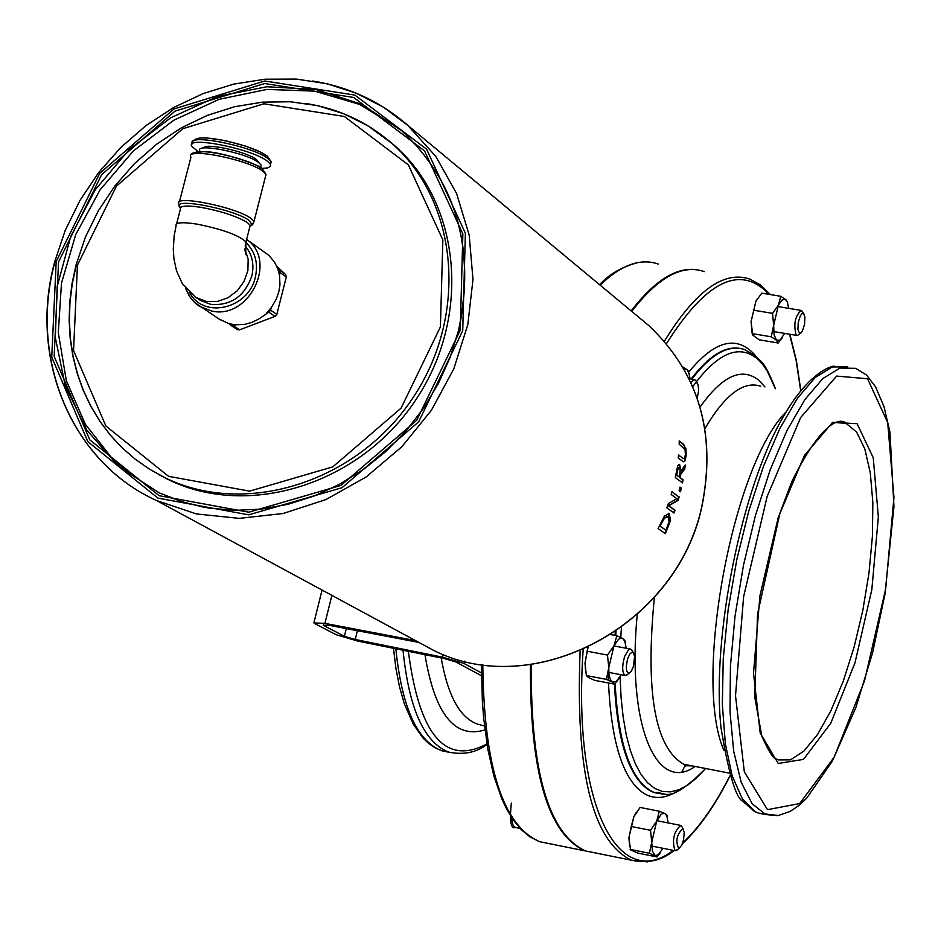 <?xml version="1.0" encoding="UTF-8"?>
<svg xmlns="http://www.w3.org/2000/svg" width="941" height="941" viewBox="0 0 941 941"><rect width="100%" height="100%" fill="white"/><g stroke="black" fill="none" stroke-linecap="round" stroke-linejoin="round"><path stroke-width="1.41" d="M686.448 764.762L685.754 766.115M595.818 853.028L585.878 851.029C548.791 834.514 530.595 772.338 531.265 664.511M631.717 311.389C658.124 277.219 682.307 263.962 704.268 271.62M631.152 310.918C654.889 280.159 676.991 266.479 697.457 269.879M685.695 764.621L681.943 771.82M595.03 852.864L585.09 850.864C548.027 834.373 529.807 772.302 530.43 664.617M679.237 441.235L683.26 444.34L685.389 448.269L685.777 455.032L684.66 460.737L683.437 461.808M678.508 455.126L683.578 458.632L684.53 458.385L685.413 454.491L685.036 449.669L679.167 444.117L679.237 440.976L683.707 444.423L685.389 448.269M685.836 448.339L686.224 455.103L685.095 460.819L683.378 461.784L678.238 457.996L678.52 454.891L683.154 458.573M671.898 491.872L678.72 496.872L677.767 500.236L668.369 505.693L674.603 510.187L673.697 512.774M679.155 496.942L678.202 500.318L668.816 505.776L675.05 510.269L674.062 513.045L666.84 507.834L668.322 503.588L676.873 498.659L671.156 494.484L671.956 491.673L678.72 496.872M670.521 520.385L665.381 533.676L658.1 528.56L664.44 516.009L669.274 513.668L670.521 520.385L665.016 533.418M668.181 513.268L670.074 520.302M664.334 518.444L659.888 526.148L665.934 530.171L669.122 521.49L668.063 516.75L663.887 518.362L659.888 526.148M667.11 516.409L663.887 518.362M660.335 526.231L665.934 530.171M678.967 464.289L681.049 470.888L685.236 464.995L684.754 468.994L680.825 474.158L680.214 477.675L683.06 479.792L682.484 482.851L675.297 477.499L677.685 465.948L679.614 464.501L681.049 470.888M684.695 465.783L684.307 468.912L680.39 474.088L679.778 477.593L682.625 479.722L682.084 482.545M677.638 468.442L676.273 474.982L679.414 477.075L680.19 469.935L679.073 467.665L677.638 468.442L678.755 467.653M678.085 468.512L676.708 475.064L679.414 477.075M681.355 488.108L680.496 491.755L679.131 490.755L679.99 487.097L681.355 488.108L680.108 491.473M679.943 487.309L680.919 488.026M198.245 151.701L191.823 146.373C184.601 135.363 252.306 148.725 267.573 161.346L270.49 164.428L270.479 166.345L267.597 167.921L261.786 168.474M235.568 324.821L229.122 323.716L231.145 325.527L233.25 325.704L235.568 324.821L244.954 324.327L251.929 322.375L258.563 319.164L268.797 312.2L275.043 316.388L276.83 314.376L286.311 276.96L285.664 274.537L276.877 266.468M276.83 314.376L270.596 310.177L271.22 307.731L266.479 313.082M271.22 307.731L276.325 299.05L278.783 291.981L279.971 284.7L279.501 275.09L280.124 272.643L286.311 276.96M285.664 274.537L277.771 268.656L279.501 275.09M277.771 268.656L274.49 262.033L268.867 255.364L246.601 239.402C277.936 260.492 249.424 319.599 211.913 311.106L199.88 306.566L195.846 303.614L190.235 297.438L185.695 288.334M219.171 319.128L229.122 323.716M279.465 270.208L280.124 272.643M270.596 310.177L268.797 312.2M231.427 325.68L237.497 329.679L239.59 329.844L275.043 316.388M151.724 489.097L114.296 461.125L85.337 424.262L66.341 380.635L58.283 332.702L61.483 283.135L75.715 234.603L100.146 189.729L133.434 150.901L173.803 120.213L219.088 99.334L266.868 89.43L314.553 91.112L359.533 104.38L399.278 128.611M158.429 474.37L167.921 479.369C248.424 519.267 360.109 484.121 415.722 399.972C472.076 316.305 460.855 201.445 392.656 143.938L388.01 140.115M203.762 147.996C204.667 142.397 246.871 151.654 256.458 159.558L258.681 162.522M199.704 151.595L199.857 150.995C194.258 142.456 246.895 152.842 258.857 162.664L261.151 165.075L260.645 167.063M418.416 642.327L328.35 625.177L323.457 625.389L344.394 636.316L355.239 639.492L442.564 657.159L464.007 663.464L464.572 661.194M481.498 675.767L455.726 661.876L445.011 658.735L357.827 641.092L336.16 634.74L315.141 623.801L313.871 622.918L324.916 623.377L415.546 640.621M482.78 673.65L464.007 663.464M659.312 811.236L664.911 813.553L662.746 813.483L660.947 814.671L656.712 821.117L651.748 842.148L650.525 830.315L656.712 821.117L659.312 811.236L640.103 807.437L633.905 816.576L636.375 812.236M631.258 826.469L628.929 837.584L633.905 816.576L631.258 826.469L650.525 830.315M629.576 846.441L628.929 837.584L630.517 849.817L637.927 853.111L657.065 856.957L649.408 853.252L651.748 842.148L652.372 851.04L655.03 855.475L658.23 854.899L662.97 848.3M668.157 822.928L666.863 815.976L664.911 813.553L666.922 815.153L667.44 817.658M660.547 852.487L657.065 856.957M649.408 853.252L630.176 849.394M585.714 672.415L585.02 663.064L586.349 675.544L588.666 677.602L594.677 680.355L614.614 684.154L612.379 682.119L606.392 679.367L608.792 667.581L607.474 655.065L614.014 645.738L616.814 635.74L622.754 638.598L620.448 638.28L618.519 639.339L614.014 645.738L608.792 667.581L608.909 673.45L610.133 679.096L612.379 682.119L616.226 681.578L621.142 674.756M588.054 647.467L585.02 663.064L587.76 647.608M626.236 648.243L624.812 641.268L622.754 638.598L624.965 640.75L625.506 643.35M619.037 678.496L614.614 684.154M606.392 679.367L586.349 675.544M607.474 655.065L587.396 651.266M616.814 635.74L611.038 634.657M690.118 378.776L688.6 371.942L686.942 369.578L689.2 373.577M682.801 366.919L686.942 369.578L684.048 369.072M752.13 333.279L751.071 321.622L752.741 335.078L759.211 339.819L778.148 342.995L776.466 340.195L780.148 340.124L784.618 333.396M788.711 308.354L787.264 301.661L785.053 299.179L781.806 300.167L778.442 305.096L780.783 296.286L761.775 293.157L755.858 301.367L751.071 321.622L755.858 301.367L757.27 298.862M780.783 296.286L785.994 299.779L787.641 302.626M782.418 337.572L778.148 342.995M771.232 336.796L773.655 325.386L774.102 334.796L776.466 340.195L771.232 336.796L752.2 333.608M772.537 313.353L778.442 305.096L773.655 325.386L772.537 313.353L753.47 310.189M696.117 381.105L694.67 379.552L690.823 382.293M692.752 386.645L695.646 382.74L696.987 382.822L698.069 384.422L698.645 390.633L697.187 398.114M682.013 826.892L680.708 825.422C673.78 831.679 671.862 840.101 674.956 850.676L677.767 849.488M682.731 828.55L684.225 832.373L683.578 839.737L681.837 845.053L678.896 848.653C675.285 841.56 676.567 834.855 682.731 828.55M632.234 650.772L630.729 649.09L628.564 649.666L624.636 656.453C621.907 666.31 622.06 672.662 625.106 675.509L628.2 674.003M627.87 658.135L629.858 653.995L632.011 652.219L633.458 652.842L634.563 656.43L633.516 666.052L631.47 670.992L629.106 673.309C625.918 672.38 625.506 667.322 627.87 658.135M802.485 311.683L801.285 310.436C795.098 315.823 793.381 324.033 796.133 335.067L797.568 335.431L799.238 334.102M803.685 313.671L804.92 317.223L804.52 324.492L802.355 331.103L800.967 332.902L799.474 333.22L797.921 329.538L798.239 322.504L800.273 315.917L802.061 313.6L803.685 313.671M666.451 343.688C706.315 280.465 740.543 264.021 769.126 294.368M789.534 334.22L796.157 360.497L800.685 390.75M730.075 775.549C714.901 805.343 699.116 827.774 682.719 842.818M673.297 850.37C617.978 892.927 572.316 804.673 583.173 649.702M679.896 789.499C667.581 798.074 656.159 799.721 645.632 794.427C623.848 781.83 611.474 744.684 608.509 682.99M608.415 680.202L608.262 672.309M688.706 372.189C715.054 339.96 737.426 334.573 755.799 356.004M836.008 422.638L846.018 423.309L856.581 432.048L864.791 448.881L870.284 472.794L872.848 502.47L872.401 536.429L868.99 572.975L862.815 610.391L854.146 646.914L843.395 680.802L831.044 710.431L817.682 734.286L803.955 751.083L790.534 759.846L778.125 759.916L776.278 758.881C773.796 759.54 768.985 752 761.845 736.25L754.753 697.116L757.552 614.026L780.077 512.657L791.734 481.804C827.939 408.759 844.947 421.356 846.018 423.309L839.548 422.203M778.242 763.469L803.496 759.387L830.797 723.182L855.004 662.758L871.837 589.607L878.353 516.915L873.248 457.796L857.11 423.709L832.62 422.344L804.39 455.491L778.242 517.526L759.928 595.759L753.506 673.191L760.21 733.098L778.242 763.469M867.543 378.752L887.704 422.568L893.95 497.389L885.681 588.854L864.544 680.813L834.149 757.176L799.674 803.579L767.515 809.66L744.319 771.832L735.509 695.717L743.625 596.653L767.138 496.507L800.65 417.545L836.62 376.082L867.543 378.752M765.609 814.53L758.434 813.118L778.219 815.529L790.04 811.448L798.344 805.908L806.637 798.274L832.373 761.151L855.887 707.503L872.53 652.983L884.952 594.265L893.95 506.587L889.951 432.119L884.011 406.641L875.542 386.775L866.59 375.094L855.698 368.343L840.054 368.049L822.834 378.541L804.861 399.596L787.017 430.449L770.244 469.688L755.47 515.374L743.496 565.141L735.003 616.308L730.428 666.11L730.004 711.878L733.686 751.259L741.202 782.312L752.082 803.673L765.692 814.553L777.431 815.647M834.632 366.308C831.868 365.249 808.86 372.636 784.547 414.628C742.131 484.874 711.173 636.998 721.041 728.016C728.734 774.02 736.05 798.486 742.978 801.414L754.341 811.354L758.434 813.118L755.235 811.648L742.331 798.78L732.18 775.925L725.37 743.966L722.323 704.268L723.241 658.724L728.158 609.615L736.827 559.46L748.813 510.892L763.457 466.395L779.995 428.202L797.556 398.137L815.247 377.47L832.22 366.978L847.7 366.849M841.948 422.615L841.689 421.944M786.158 411.876C732.451 465.195 692.729 681.084 723.97 750.377M690.341 765.527L683.825 764.257C654.971 747.977 645.161 692.353 654.383 597.394M704.927 428.531C724.993 394.691 743.555 380.587 760.599 386.21M764.927 386.951L758.858 380.329C741.943 366.731 722.347 375.647 700.057 407.077M637.233 614.649C626.635 724.264 656.077 794.251 695.152 766.456M705.574 768.491L696.658 777.925L687.777 785.029L679.049 789.711L670.557 791.875L662.405 791.452L654.713 788.417L647.561 782.747L641.068 774.502L635.304 763.727L630.352 750.542L626.306 735.062L623.213 717.465L621.119 697.975L620.072 676.814M620.778 637.516L621.413 627.506M696.469 381.67C719.665 352.016 739.967 344.418 757.387 358.874L763.245 365.155L767.268 371.083L775.325 388.715M775.466 388.739C763.504 359.403 762.81 364.485 756.211 356.368L744.849 349.676C728.84 344.065 711.196 353.875 691.917 379.082M616.026 631.34L615.755 635.54M615.132 683.566C618.484 746.589 631.682 782.959 654.713 792.687C666.157 790.958 667.369 806.625 705.656 768.503M614.438 684.119C617.567 743.225 629.623 778.866 650.607 791.04L654.019 792.557L663.252 794.216M739.897 348.393C724.888 345.841 708.655 356.039 691.2 378.964M615.249 631.858L615.038 635.398M580.126 651.019C575.316 771.855 592.442 841.583 631.505 860.215L647.679 861.897M770.338 294.568L760.728 285.064L749.812 279.089C723.829 270.255 695.352 290.969 664.37 341.254M600.111 285.135C621.201 264.88 640.55 257.858 658.182 264.056M549.92 843.783L539.734 841.725C502.988 825.939 484.003 766.915 482.792 664.64M484.474 726.017L477.134 723.982C459.726 717.477 447.74 695.458 441.2 657.959M424.967 654.677C434.766 714.043 454.75 739.12 484.933 729.898M486.92 743.908C445.422 766.056 419.239 735.192 408.359 651.313M403.03 650.231C408.9 708.573 424.144 742.543 448.786 752.13C463.678 755.105 476.417 752.553 487.003 744.46M449.61 752.388L441.823 750.765C417.075 741.143 401.748 707.15 395.843 648.784M54.966 261.845C28.442 358.015 71.457 462.102 156.394 500.459L196.434 513.939L239.249 518.373L283.065 513.527L325.974 499.542L366.143 476.969L401.819 446.763L431.449 410.229L453.762 368.943L467.795 324.704L472.994 279.418L469.171 235.038L456.561 193.446L435.777 156.371L407.747 125.318C380.493 101.593 348.793 86.831 312.659 81.02M641.28 319.328L648.796 325.574C698.716 372.907 716.419 433.001 701.927 505.858C677.202 625.553 533.594 701.68 432.942 650.031L416.181 640.962M563.318 254.199L561.295 252.882M266.421 155.736C253.705 145.137 197.175 132.693 195.763 140.174M192.493 143.773L192.493 143.773C185.283 132.74 252.976 146.102 268.244 158.747L271.149 161.828L270.502 164.404M261.41 168.498C249.177 158.441 194.999 146.596 194.175 153.806M179.437 201.821L190.952 157.206C184.048 146.796 248.624 159.558 263.221 171.521L266.021 174.438L265.397 176.861M253.153 223.876L254.035 221.394L251.2 218.571C236.473 207.02 171.815 194.14 178.837 204.15L180.331 207.702C168.474 196.551 234.18 208.82 249.377 220.641L252.176 224.934L250.2 225.311L249.647 227.44M249.965 226.228L252.176 224.934L254.035 221.394L266.021 174.438L262.41 168.921C264.75 167.122 223.676 151.936 205.079 151.666C193.999 152.418 189.6 153.383 191.882 154.571M176.614 223.817L180.366 209.302C179.343 205.773 186.236 205.126 201.056 207.349C221.606 211.219 237.108 216.336 247.565 222.699L250.2 225.311L245.472 243.99M195.281 297.038L182.413 283.782L176.543 270.926L173.956 258.94L173.285 249.177L174.156 235.815L176.073 225.922C175.038 222.452 181.931 221.841 196.751 224.087C222.511 229.251 238.908 235.191 245.954 241.943L245.695 254.493L244.883 249.189M245.142 245.942C252.235 254.317 254.458 264.339 251.8 276.031C244.613 296.262 231.039 305.743 211.078 304.472L200.551 300.485L195.975 297.485L206.526 301.485L217.371 301.438L227.981 297.744L237.238 290.804L244.119 281.359L247.895 270.432L248.165 259.21L244.883 248.894M246.189 242.79C255.329 251.906 258.375 263.362 255.34 277.172C248.695 308.801 203.468 319.411 189.764 292.698M239.59 329.844L233.25 325.704M56.201 261.527L99.77 173.25L173.967 108.968L264.762 80.997L354.839 95.076L426.591 149.16L465.372 233.203L462.725 330.714L418.663 421.839L342.03 487.709L248.718 514.845L157.9 498.107L87.772 441.564L51.743 357.098L56.201 261.527M460.243 330.291L462.866 233.956L424.567 150.913L353.687 97.464L264.668 83.526L174.944 111.167L101.616 174.685L58.554 261.939L54.166 356.38L89.771 439.835L159.088 495.684L248.812 512.198L341.007 485.391L416.71 420.309L460.243 330.291M204.185 507.317L181.048 501.494L159.076 492.802L118.742 466.465L86.925 430.26L65.4 386.41L55.319 337.548L57.178 286.534L70.775 236.32L95.276 189.741L129.258 149.466L170.78 117.754L217.5 96.429L266.774 86.772L315.776 89.419L361.65 104.31L401.701 130.693C456.691 182.483 475.687 249.118 458.702 330.562M77.444 265.15L116.378 186.189L182.742 128.729L263.915 103.781L344.382 116.484L408.37 164.887L442.858 239.955L440.412 326.915L401.089 408.135L332.785 466.877L249.588 491.143L168.545 476.322L105.851 425.967L73.551 350.57L77.444 265.15M76.209 265.456L72.281 283.688L69.987 302.061L69.352 320.422L70.399 338.595L73.092 356.427L77.444 373.777L83.396 390.468L90.924 406.371L99.958 421.321L110.415 435.201L122.224 447.881L135.281 459.232L149.454 469.159L164.64 477.558C245.26 517.503 357.121 482.298 412.817 398.008C469.277 314.212 458.044 199.174 389.762 141.585C365.861 121.377 338.231 108.744 306.895 103.663M443.235 654.442L442.564 657.159M357.415 630.705L355.239 639.492M344.394 636.316L346.312 628.588M323.457 625.389L323.657 624.577M331.891 595.382L324.916 623.377M516.174 827.633L514.304 826.798L512.869 824.692L511.434 817.27M729.299 773.114L683.825 764.257L685.013 765.727L692.153 765.88M654.713 792.687L654.019 792.557M585.878 851.029L631.505 860.215C647.82 863.744 662.005 860.509 674.062 850.523M682.401 843.689C698.987 828.409 714.901 805.767 730.145 775.76M800.826 390.574L796.38 360.521L789.875 334.278M585.09 850.864L539.734 841.725L530.018 836.925L521.091 829.503L513.01 819.611L506.705 809.189L501.988 799.309L493.896 776.137L487.72 748.671L483.592 717.383L482.333 700.457L481.474 664.452M637.551 262.657C621.554 267.044 608.909 274.384 599.593 284.7M448.786 752.13L441.823 750.765L435.071 747.824L428.802 743.543L423.074 738.073L413.287 724.229L404.277 703.562L399.572 687.083L395.949 668.592L393.467 648.302M648.796 325.574L407.747 125.318L383.293 107.098L356.168 93.147L326.998 83.749L296.415 79.079L265.091 79.209L233.721 84.102L202.962 93.641L173.473 107.615L145.879 125.682L120.766 147.49L98.652 172.544L80.032 200.315L65.282 230.227L54.731 261.633C28.206 357.827 71.328 462.043 156.394 500.459L432.942 650.031C533.735 701.727 677.344 625.612 702.033 505.952C716.513 433.095 698.775 372.965 648.796 325.574M560.907 252.564L565.776 256.611M193.47 140.974L195.634 139.139L199.598 138.08L206.667 137.939L225.134 140.585L245.636 146.137L260.128 151.901L267.432 156.171L271.149 161.828L270.49 164.428M185.495 288.099L189.153 295.886L194.528 302.437L220.37 319.905M237.497 329.679L231.145 325.527M401.701 130.693C456.597 182.389 475.546 248.965 458.549 330.409L450.104 357.451L438.4 383.505L423.638 408.123L406.077 430.872L385.975 451.374L363.708 469.265L339.666 484.215L314.294 495.954L288.028 504.305L261.316 509.128L234.603 510.375L208.361 508.011L183.036 502.106L159.076 492.802M392.656 143.938L367.825 125.741L343.583 113.673L317.552 105.627L290.322 101.757L262.457 102.134L234.58 106.721L207.279 115.402L181.131 127.976L156.676 144.185L134.422 163.663L114.849 186L98.37 210.725L85.313 237.332L75.974 265.256L72.045 283.488L69.763 301.873L69.14 320.234L70.187 338.431L72.892 356.274L77.256 373.636L83.231 390.35L90.783 406.265L99.828 421.239L110.32 435.142L122.154 447.834L135.222 459.196L149.431 469.136L167.921 479.369M258.363 162.299L258.504 161.711M260.504 167.639L261.151 165.075M322.069 590.066L314.012 622.377M666.863 815.976L666.557 814.647M658.23 854.899L656.912 856.71M624.812 641.268L624.518 639.986M616.226 681.578L614.544 683.978M688.6 371.942L688.389 371.083M780.148 340.124L778.278 342.853M689.071 378.6L694.093 379.458M697.434 383.246L695.599 380.27M651.737 846.053L675.109 850.735M656.912 820.693L680.284 825.339M683.237 828.986L681.519 826.045M678.896 848.653L676.05 850.758M520.055 828.409L515.421 827.48C510.787 829.221 509.434 821.081 511.339 803.049M608.827 672.415L625.106 675.509M613.92 645.926L630.199 648.984M633.458 652.842L631.67 649.819M629.106 673.309L626.2 675.532M773.69 331.573L796.662 335.408M777.784 306.543L800.767 310.354M803.873 313.871L802.073 311.048M800.285 333.279L797.568 335.431"/></g></svg>
